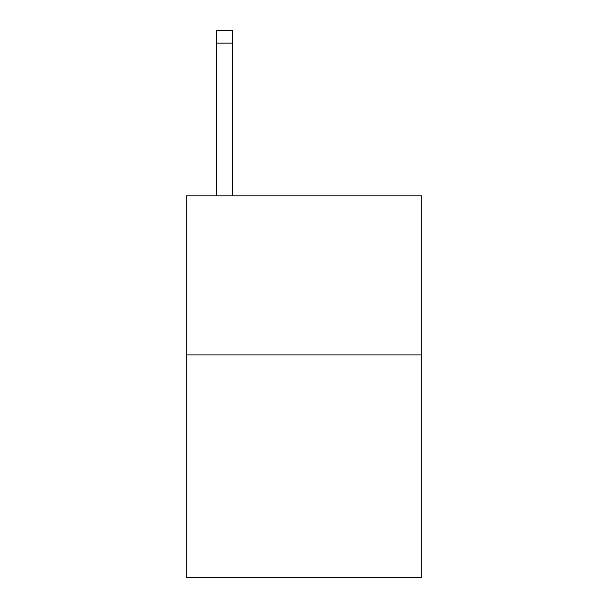 <?xml version="1.0" encoding="UTF-8"?>
<svg xmlns="http://www.w3.org/2000/svg" width="608" height="608" viewBox="0 0 608 608"><rect width="100%" height="100%" fill="white"/><g stroke="black" fill="none" stroke-linecap="round" stroke-linejoin="round"><path stroke-width="0.91" d="M421.709 354.905L421.709 577.6L186.291 577.6L186.291 195.829L421.709 195.829L421.709 354.905L186.291 354.905M232.416 195.829L232.416 43.122L216.509 43.122L216.509 30.4L232.416 30.4L232.416 43.122M216.509 195.829L216.509 43.122"/></g></svg>
